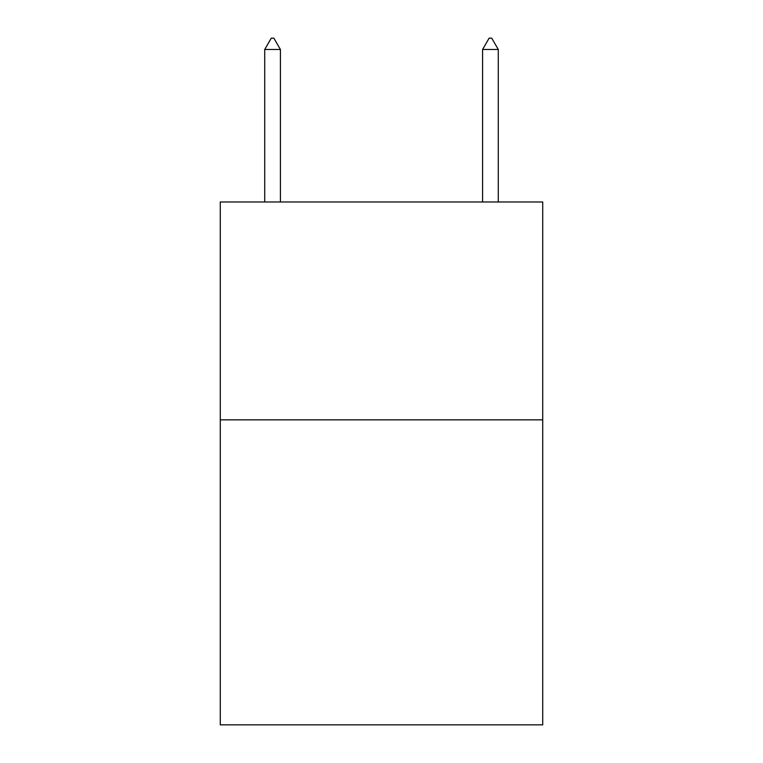<?xml version="1.0" encoding="UTF-8"?>
<svg xmlns="http://www.w3.org/2000/svg" width="763" height="763" viewBox="0 0 763 763"><rect width="100%" height="100%" fill="white"/><g stroke="black" fill="none" stroke-linecap="round" stroke-linejoin="round"><path stroke-width="1.14" d="M542.722 419.841L542.722 724.85L220.278 724.85L220.278 201.985L542.722 201.985L542.722 419.841L220.278 419.841M280.412 49.481L273.879 38.15L271.266 38.15L264.723 49.481L280.412 49.481L280.412 201.985M264.723 49.481L264.723 201.985M489.121 38.15L491.734 38.15L498.277 49.481L482.588 49.481L489.121 38.15M498.277 201.985L498.277 49.481M482.588 201.985L482.588 49.481"/></g></svg>
